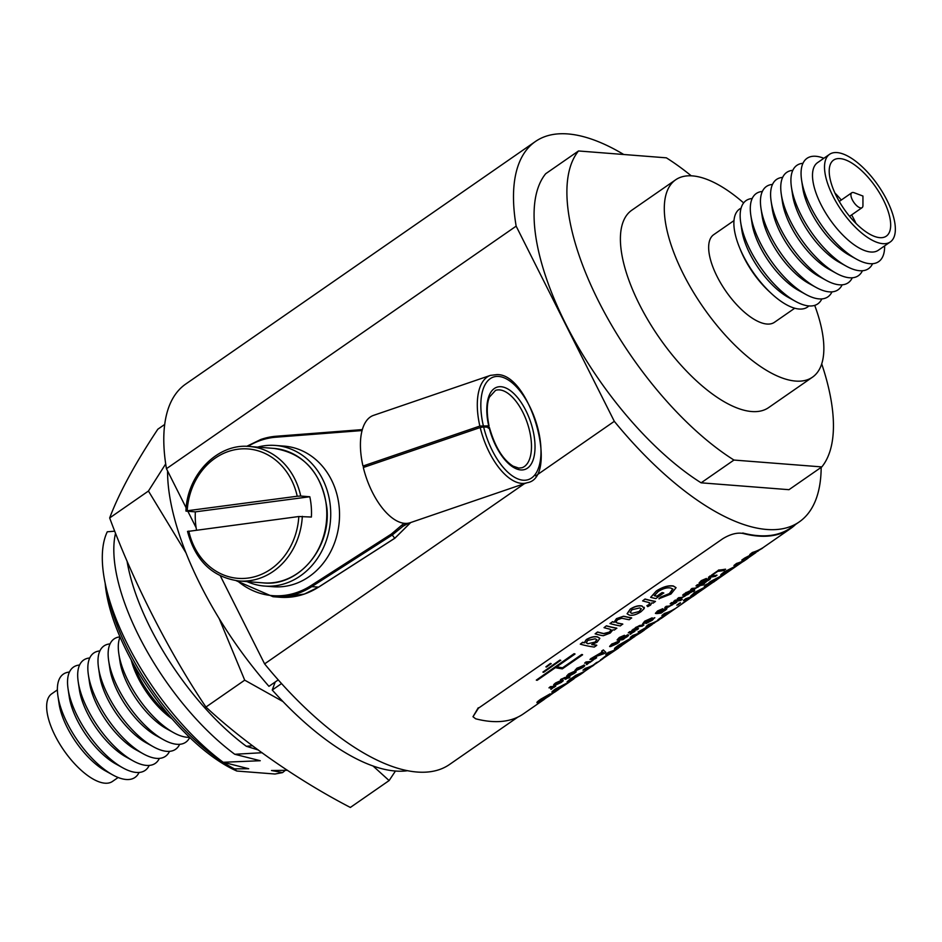 <?xml version="1.0" encoding="UTF-8"?>
<svg xmlns="http://www.w3.org/2000/svg" width="942" height="942" viewBox="0 0 942 942"><rect width="100%" height="100%" fill="white"/><g stroke="black" fill="none" stroke-linecap="round" stroke-linejoin="round"><path stroke-width="1.41" d="M57.38 689.885L51.68 693.842A53.305 22.184 55.3 0 0 59.122 742.991A53.305 22.184 55.3 0 0 104.974 783.191A53.305 22.184 55.3 0 0 112.451 781.448L118.15 777.491M69.425 672.07A62.867 26.164 55.3 0 0 57.909 695.867A62.867 26.164 55.3 0 0 112.734 774.913A62.867 26.164 55.3 0 0 126.181 779.493A62.867 26.164 55.3 0 0 139.051 772.464M79.575 665.028A62.867 26.164 55.3 0 0 68.059 688.826A62.867 26.164 55.3 0 0 122.884 767.871A62.867 26.164 55.3 0 0 136.331 772.452A62.867 26.164 55.3 0 0 149.201 765.422M89.725 657.987A62.867 26.164 55.3 0 0 78.21 681.784A62.867 26.164 55.3 0 0 133.034 760.83A62.867 26.164 55.3 0 0 146.481 765.41A62.867 26.164 55.3 0 0 159.363 758.381M99.876 650.946A62.867 26.164 55.3 0 0 88.36 674.743A62.867 26.164 55.3 0 0 143.184 753.788A62.867 26.164 55.3 0 0 156.631 758.381A62.867 26.164 55.3 0 0 169.513 751.339M110.026 643.904A62.867 26.164 55.3 0 0 98.51 667.701A62.867 26.164 55.3 0 0 153.334 746.747A62.867 26.164 55.3 0 0 166.781 751.339A62.867 26.164 55.3 0 0 179.663 744.298M119.975 636.886A62.867 26.164 55.3 0 0 108.66 660.66A62.867 26.164 55.3 0 0 163.484 739.706A62.867 26.164 55.3 0 0 176.931 744.298A62.867 26.164 55.3 0 0 189.719 737.445M120.07 637.098A62.867 26.164 55.3 0 0 118.81 653.618A62.867 26.164 55.3 0 0 173.634 732.676A62.867 26.164 55.3 0 0 187.081 737.256A62.867 26.164 55.3 0 0 189.554 737.28M524.517 483.611L264.608 663.886A231.473 96.343 55.3 0 0 417.082 772.028A231.473 96.343 55.3 0 0 449.546 764.468L517.865 717.086M623.745 154.5A231.473 96.343 55.3 0 0 535.409 141.512L185.704 384.065A231.473 96.343 55.3 0 0 166.451 468.704L516.157 226.151L614.314 421.333A231.473 96.343 55.3 0 0 766.788 529.475A231.473 96.343 55.3 0 0 799.252 521.915A231.473 96.343 55.3 0 0 821.177 467.35M614.314 421.333L535.657 475.887M743.638 202.919A120.081 49.985 55.3 0 0 692.464 175.895A120.081 49.985 55.3 0 0 675.626 179.816L631.729 210.266A120.081 49.985 55.3 0 0 648.496 320.963A120.081 49.985 55.3 0 0 751.763 411.536A120.081 49.985 55.3 0 0 768.601 407.615L812.499 377.165A120.081 49.985 55.3 0 0 814.7 305.373M675.626 179.816A120.081 49.985 55.3 0 0 692.394 290.513A120.081 49.985 55.3 0 0 795.66 381.074A120.081 49.985 55.3 0 0 812.499 377.165M545.677 173.74A200.564 83.473 55.3 0 0 565.624 323.765A200.564 83.473 55.3 0 0 701.131 482.822L733.959 460.049A200.564 83.473 55.3 0 1 598.453 301.004A200.564 83.473 55.3 0 1 578.506 150.967L545.677 173.74M535.409 141.512A231.473 96.343 55.3 0 0 516.157 226.151M252.562 745.758L246.309 746.264L258.355 749.997M127.146 561.691A158.986 66.175 55.3 0 0 246.309 746.264M262.123 752.717L234.758 754.271L260.251 760.724L223.207 762.278L248.7 768.731L234.428 768.86L236.819 771.039L274.982 774.018L282.529 772.617L271.496 770.509L287.522 770.309M115.466 533.525A158.986 66.175 55.3 0 0 234.758 754.271M223.207 762.278A158.986 66.175 55.3 0 1 107.282 531.783L114.571 531.206M282.529 772.617A142.996 59.511 55.3 0 0 285.167 770.391M108.248 596.121A142.996 59.511 55.3 0 0 234.428 768.86M105.221 583.84A140.052 58.286 55.3 0 0 236.819 771.039M821.718 363.918A200.564 83.473 55.3 0 1 821.813 466.914L733.959 460.049M691.251 175.824A200.564 83.473 55.3 0 0 666.371 157.832L578.506 150.967M821.813 466.914L788.984 489.687L701.131 482.822M264.608 663.886L220.322 575.821M196.124 527.708L187.858 511.27M186.163 507.915L166.451 468.704M133.034 663.262A59.64 24.822 55.3 0 0 169.595 715.979M131.244 660.012A53.305 22.184 55.3 0 0 172.009 718.793M118.81 653.618L120.011 661.696A53.305 22.184 55.3 0 0 166.499 728.719L173.634 732.676M108.66 660.66L109.861 668.726A53.305 22.184 55.3 0 0 156.348 735.761L163.484 739.706M98.51 667.701L99.711 675.767A53.305 22.184 55.3 0 0 146.198 742.802L153.334 746.747M88.36 674.743L89.549 682.809A53.305 22.184 55.3 0 0 136.048 749.844L143.184 753.788M78.21 681.784L79.399 689.85A53.305 22.184 55.3 0 0 125.898 756.885L133.034 760.83M68.059 688.826L69.249 696.892A53.305 22.184 55.3 0 0 115.748 763.927L122.884 767.871M57.909 695.867L59.099 703.933A53.305 22.184 55.3 0 0 105.598 770.968L112.734 774.913M395.463 771.015L389.117 780.565L372.938 765.917M164.685 424.465L157.832 429.211C135.142 463.393 119.092 492.972 109.672 517.935L148.436 491.041L165.686 463.911M109.672 517.935C133.258 582.038 169.901 653.642 205.945 707.042L244.708 680.159L219.215 618.682M185.88 552.707L148.436 491.041M205.945 707.042C244.473 743.05 298.638 780.659 350.353 807.447L389.117 780.565M283 701.578L244.708 680.159M247.051 581.614A70.52 60.712 -85.5 0 0 264.466 586.054A70.52 60.712 -85.5 0 0 283.142 584.158A70.52 60.712 -85.5 0 0 330.607 509.598A70.52 60.712 -85.5 0 0 275.441 445.448A70.52 60.712 -85.5 0 0 257.555 447.12M264.466 586.054L273.274 586.736A70.52 60.712 -85.5 0 0 291.949 584.841A70.52 60.712 -85.5 0 0 339.414 510.281A70.52 60.712 -85.5 0 0 284.26 446.131L275.441 445.448M273.91 448.404C304.242 453.22 321.905 473.108 326.909 508.091C331.219 548.421 298.155 587.007 263.407 582.886A67.447 58.074 -85.5 0 0 326.556 508.009A67.447 58.074 -85.5 0 0 273.91 448.404L249.559 446.496A67.447 58.074 94.5 0 1 300.733 496.045L309.812 496.752L195.347 511.859A67.447 58.074 -85.5 0 0 195.477 522.092A67.447 58.074 -85.5 0 0 196.513 530.028M195.347 511.859L186.28 511.153M187.87 531.441L298.814 516.522L311.39 517.04A67.447 58.074 -85.5 0 0 311.272 506.808A67.447 58.074 -85.5 0 0 309.812 496.752M297.225 496.234L187.199 510.764A64.892 55.872 -85.5 0 1 237.961 449.216A64.892 55.872 -85.5 0 1 297.225 496.234L300.733 496.045M187.517 531.37L187.517 531.359C195.359 560.82 212.539 577.364 239.056 580.99A67.447 58.074 94.5 0 0 302.323 516.334M486.578 427.15L488.71 425.866L479.855 426.067A56.72 27.047 -108.9 0 1 490.429 375.387L496.74 374.622C530.558 372.902 559.513 477.971 527.143 482.716A56.72 27.047 -108.9 0 1 521.609 483.376A56.72 27.047 -108.9 0 1 480.196 427.538L483.623 426.914L489.063 427.338L488.227 428.163M487.885 426.702L488.71 425.866A43.438 20.712 -108.9 0 1 501.085 386.726A43.438 20.712 -108.9 0 1 532.937 430.047A43.438 20.712 -108.9 0 1 520.726 469.928A43.438 20.712 -108.9 0 1 489.063 427.338M527.143 482.716L410.265 522.692A56.72 27.047 -108.9 0 1 404.73 523.352A56.72 27.047 -108.9 0 1 363.318 467.515L480.196 427.538M490.429 375.387L373.55 415.363A56.72 27.047 -108.9 0 0 362.976 466.043L366.756 466.337M237.431 580.837A79.458 68.413 -85.5 0 0 296.73 592.542A79.458 68.413 -85.5 0 0 310.848 585.7L391.307 534.079L404.012 523.281M318.737 587.007L304.313 594.084L279.75 597.24A80.482 69.296 -85.5 0 0 304.219 594.096A80.482 69.296 -85.5 0 0 318.514 587.149L394.745 538.247L392.237 535.009L311.778 586.63A80.482 69.296 94.5 0 1 297.472 593.566A80.482 69.296 94.5 0 1 273.015 596.71L236.159 580.684M405.861 523.399L402.988 526.272L408.71 523.116M362.976 466.043L479.855 426.067M394.969 538.106L410.641 522.563M401.834 525.471L402.988 526.272L392.237 535.009L391.307 534.079M489.428 427.48L489.428 427.503C494.915 446.732 502.793 459.614 513.049 466.137L518.795 468.103L522.009 467.727A40.883 19.488 71.1 0 0 528.474 426.691A40.883 19.488 71.1 0 0 499.543 389.894A40.883 19.488 71.1 0 0 495.551 390.377L489.463 397.065C488.144 399.726 485.471 408.463 489.075 426.008M407.58 770.697A208.229 86.664 -124.7 0 1 272.238 690.027L281.552 683.562M167.57 470.929A208.229 86.664 -124.7 0 0 268.953 686.329L278.243 679.889M272.238 690.027L275.229 681.973M539.754 700.872L547.749 695.749L539.719 701.013M537.8 702.638C536.139 703.109 537.128 702.037 540.779 699.423L553.967 692.535L543.051 700.094L544.005 699.046L536.964 702.65M550.093 693.877L540.673 699.258C537.022 701.861 536.033 702.932 537.682 702.461M553.036 692.193C551.07 692.853 551.894 691.852 555.544 689.191L569.274 682.114L557.393 690.145L565.541 684.092L556.416 690.415L552.012 692.229M554.756 690.498L561.538 686.871L563.457 684.975L556.957 688.673C554.614 690.38 554.108 690.981 555.474 690.486L554.732 690.627M571.594 678.275C569.18 680.218 569.286 680.571 571.912 679.312L581.497 673.495M582.356 672.423C585.288 670.916 584.699 671.564 580.59 674.366L569.545 681.196L567.155 681.796L570.475 678.829L584.122 671.74L591.446 666.665M579.436 674.813L571.712 678.452C569.298 680.395 569.404 680.736 572.018 679.488L579.554 674.978M571.712 678.452C569.298 680.395 569.404 680.736 572.018 679.488L571.912 679.312M596.286 662.721L593.26 665.087A231.991 96.555 55.3 0 1 590.917 666.241A231.991 96.555 55.3 0 1 585.347 668.314L582.98 670.209A232.191 96.637 55.3 0 0 588.562 668.125A232.191 96.637 55.3 0 0 592.965 665.782L597.428 662.144A231.991 96.555 55.3 0 1 596.286 662.721L596.404 662.885A232.191 96.637 55.3 0 0 597.546 662.308M582.98 670.209L585.453 668.49A232.191 96.637 55.3 0 0 591.034 666.406A232.191 96.637 55.3 0 0 593.366 665.252L596.404 662.885M618.458 648.108L601.396 659.577L610.027 652.9A232.191 96.637 55.3 0 1 605.753 654.419L608.473 652.535A232.191 96.637 55.3 0 0 614.043 650.451A232.191 96.637 55.3 0 0 618.458 648.108L618.341 647.943A231.991 96.555 55.3 0 1 613.937 650.274A231.991 96.555 55.3 0 1 608.367 652.359L605.753 654.419M606.53 655.62L614.655 650.628A232.191 96.637 55.3 0 1 611.323 652.335A232.191 96.637 55.3 0 1 611.193 652.394L606.53 655.62M615.173 648.944C613.748 649.226 615.044 647.955 619.059 645.129L630.904 638.229L617.822 647.083L634.06 636.969L620.001 646.683L631.434 638.806L614.478 648.92M617.434 647.142L638.711 633.884M646.082 626.442L648.697 624.381A231.991 96.555 55.3 0 0 654.266 622.297A231.991 96.555 55.3 0 0 658.67 619.966L658.788 620.13A232.191 96.637 55.3 0 1 654.384 622.474A232.191 96.637 55.3 0 1 648.803 624.558L646.082 626.442A232.191 96.637 55.3 0 0 651.664 624.358A232.191 96.637 55.3 0 0 654.631 622.85L638.123 631.964L641.514 631.952A232.191 96.637 55.3 0 1 638.546 633.46A232.191 96.637 55.3 0 1 632.965 635.544L630.245 637.428A232.191 96.637 55.3 0 0 635.826 635.344A232.191 96.637 55.3 0 0 640.23 633L644.293 630.186L641.031 630.304M658.788 620.13L641.137 630.481L644.293 630.186M674.625 609.144A232.191 96.637 55.3 0 1 670.221 611.488A232.191 96.637 55.3 0 1 664.64 613.572L661.92 615.456A232.191 96.637 55.3 0 0 666.595 613.772L657.928 619.777A232.191 96.637 55.3 0 0 658.835 619.377A232.191 96.637 55.3 0 0 659.082 619.271L667.748 613.254A232.191 96.637 55.3 0 0 670.834 611.664L660.683 618.706A232.191 96.637 55.3 0 0 661.755 618.07L691.923 596.981M683.456 600.525A232.191 96.637 55.3 0 0 689.026 598.441A232.191 96.637 55.3 0 0 693.43 596.098L695.797 594.214A231.991 96.555 55.3 0 1 691.393 596.557A231.991 96.555 55.3 0 1 685.823 598.641L683.456 600.525L685.929 598.806A232.191 96.637 55.3 0 0 691.499 596.722A232.191 96.637 55.3 0 0 695.903 594.39M690.898 596.156L694.725 592.648L706.512 586.313L694.76 594.461L692.158 595.709L702.544 588.503L690.733 595.98M695.797 593.519L704.063 588.008L695.797 593.519M709.456 583.18L718.793 577.799L711.363 581.591C709.126 583.263 708.82 583.757 710.433 583.098L716.815 579.365M704.239 586.112L706.606 584.217A231.991 96.555 55.3 0 0 707.783 583.852L710.268 581.626L721.384 575.833L710.374 581.791L707.889 584.016A232.191 96.637 55.3 0 1 706.712 584.393L704.239 586.112A232.191 96.637 55.3 0 0 709.809 584.028A232.191 96.637 55.3 0 0 714.224 581.685L716.579 579.801A231.991 96.555 55.3 0 1 715.437 580.472M709.42 583.31L710.327 582.921M718.793 577.799L717.71 578.082M723.668 573.348L733.535 567.567L725.87 571.523C723.35 573.384 722.961 573.961 724.692 573.254L731.227 569.368M722.279 574.95C719.747 575.927 720.524 574.914 724.633 571.912L735.879 566.213L724.433 573.878L720.701 575.103M723.644 573.49L724.575 573.077M733.535 567.567L732.57 567.779M749.773 554.532L752.387 552.471A231.991 96.555 55.3 0 0 757.957 550.387A231.991 96.555 55.3 0 0 762.361 548.044L762.478 548.22A232.191 96.637 55.3 0 1 758.063 550.552A232.191 96.637 55.3 0 1 752.493 552.636L749.773 554.532A232.191 96.637 55.3 0 0 755.343 552.448A232.191 96.637 55.3 0 0 758.322 550.94L744.651 558.076L741.801 560.054L745.204 560.043A232.191 96.637 55.3 0 1 742.225 561.538A232.191 96.637 55.3 0 1 736.656 563.622L733.936 565.506A232.191 96.637 55.3 0 0 739.505 563.422A232.191 96.637 55.3 0 0 743.909 561.091L747.972 558.276L744.722 558.394M762.478 548.22L744.828 558.559L747.972 558.276M679.135 603.269A231.991 96.555 55.3 0 0 680.501 602.833L678.134 604.729A232.191 96.637 55.3 0 1 676.768 605.164L679.241 603.445A232.191 96.637 55.3 0 0 680.607 603.01M718.452 570.075A231.991 96.555 55.3 0 0 725.493 569.168L723.962 570.475A232.191 96.637 55.3 0 1 717.757 571.323L712.258 575.138A232.191 96.637 55.3 0 1 711.422 575.197L718.546 570.251A232.191 96.637 55.3 0 0 725.599 569.345M716.014 575.315A231.991 96.555 55.3 0 0 716.886 575.15L715.508 576.351A232.191 96.637 55.3 0 1 714.625 576.516L716.108 575.48A232.191 96.637 55.3 0 0 716.992 575.315M709.844 576.045A231.991 96.555 55.3 0 0 715.037 575.48L713.659 576.681A232.191 96.637 55.3 0 1 708.455 577.258L709.938 576.221A232.191 96.637 55.3 0 0 715.143 575.644M700.777 582.215L709.562 578.094C711.139 577.882 710.869 578.553 708.749 580.131L705.699 581.862A232.191 96.637 55.3 0 0 706.323 581.767L704.84 582.792A232.191 96.637 55.3 0 1 700.424 583.31L699.082 583.157L701.354 580.825L706.382 578.447L702.179 580.825L700.754 582.121L701.672 582.121L703.285 580.602L710.468 578.176M699.058 583.051L701.26 580.649L706.382 578.447M690.639 589.61L692.123 588.585A232.191 96.637 55.3 0 0 695.384 588.279L698.316 586.925L698.799 585.653A232.191 96.637 55.3 0 1 695.985 585.9L697.374 584.699A231.991 96.555 55.3 0 0 704.416 583.793L703.026 584.994A232.191 96.637 55.3 0 1 700.518 585.429L693.948 589.303A232.191 96.637 55.3 0 1 690.639 589.61L692.029 588.409A231.991 96.555 55.3 0 0 695.29 588.102L698.222 586.76L698.705 585.477M694.69 590.469L693.701 591.411A232.191 96.637 55.3 0 1 691.981 591.717L690.639 592.636A232.191 96.637 55.3 0 1 689.838 592.765L691.169 591.835A232.191 96.637 55.3 0 1 688.225 592.177L685.175 593.142L689.65 590.975A231.991 96.555 55.3 0 0 692.558 590.634L693.595 589.916A231.991 96.555 55.3 0 0 694.395 589.786L693.465 590.681A232.191 96.637 55.3 0 0 694.69 590.469L694.584 590.304A231.991 96.555 55.3 0 1 693.818 590.434M689.838 592.765L690.733 591.894M677.274 598.877L678.758 597.852A232.191 96.637 55.3 0 0 681.89 597.569L684.94 596.204L685.435 594.92A232.191 96.637 55.3 0 1 682.62 595.179L684.01 593.966A231.991 96.555 55.3 0 0 689.203 593.389L687.825 594.602A232.191 96.637 55.3 0 1 687.107 594.708L680.489 598.582A232.191 96.637 55.3 0 1 677.274 598.877L678.664 597.675A231.991 96.555 55.3 0 0 681.796 597.393L684.846 596.039L685.34 594.743M681.266 599.406A231.991 96.555 55.3 0 0 682.138 599.242L680.76 600.443A232.191 96.637 55.3 0 1 679.889 600.607L681.372 599.583A232.191 96.637 55.3 0 0 682.243 599.418M675.096 600.148A231.991 96.555 55.3 0 0 680.301 599.571L678.911 600.772A232.191 96.637 55.3 0 1 673.707 601.349L675.19 600.325A232.191 96.637 55.3 0 0 680.395 599.748M664.805 607.531L666.288 606.507A232.191 96.637 55.3 0 0 669.421 606.212L672.47 604.858L672.965 603.575A232.191 96.637 55.3 0 1 670.151 603.822L671.54 602.621A231.991 96.555 55.3 0 0 676.733 602.044L675.343 603.245A232.191 96.637 55.3 0 1 674.637 603.351L668.019 607.237A232.191 96.637 55.3 0 1 664.805 607.531L666.194 606.33A231.991 96.555 55.3 0 0 669.326 606.036L672.364 604.682L672.871 603.398M657.127 612.488L665.912 608.367C667.489 608.155 667.219 608.826 665.087 610.404L662.049 612.135A232.191 96.637 55.3 0 0 662.673 612.041L661.19 613.065A232.191 96.637 55.3 0 1 656.774 613.595L655.432 613.43L657.704 611.111L662.732 608.72L658.529 611.099L657.104 612.394L658.022 612.394L659.636 610.875L666.818 608.461M655.408 613.324L657.61 610.934L662.732 608.72M643.928 622.827L654.843 617.764M646.012 623.545L652.9 618.882L642.656 624.146L644.717 621.402L652.158 617.822L645.623 621.296L644.234 623.027L654.466 617.764L652.323 620.213L646.012 623.545L652.794 618.706M642.55 623.981L644.611 621.225L652.158 617.822M633.224 629.185A231.991 96.555 55.3 0 0 634.096 629.126L635.709 627.407L640.595 625.311A231.991 96.555 55.3 0 0 643.775 624.911L642.385 626.112A232.191 96.637 55.3 0 1 639.594 626.477L636.239 627.808L635.732 628.973A231.991 96.555 55.3 0 0 638.429 628.608L637.039 629.821A232.191 96.637 55.3 0 1 631.835 630.398L633.318 629.362A232.191 96.637 55.3 0 0 634.19 629.303L635.709 627.407M635.026 628.962L635.732 628.973M630.045 634.166L631.882 632.647L631.069 632.612A232.191 96.637 55.3 0 1 628.279 632.859L629.668 631.658A231.991 96.555 55.3 0 0 634.861 631.081L633.625 632.188A232.191 96.637 55.3 0 1 632.918 632.294L630.363 634.366L631.776 632.471M618.812 639.065L627.607 634.943C629.185 634.72 628.915 635.403 626.783 636.98L623.745 638.7A232.191 96.637 55.3 0 0 624.369 638.605L622.886 639.642A232.191 96.637 55.3 0 1 618.458 640.16L617.128 639.995L619.4 637.675L624.428 635.297L620.225 637.663L618.8 638.959L619.718 638.97L621.331 637.44L628.514 635.026M617.104 639.901L619.306 637.498L624.428 635.297M609.592 646.4L611.77 644.01L619.447 641.255M609.662 646.447L611.77 644.01M611.864 644.187L618.541 641.184C620.177 640.996 619.777 641.773 617.328 643.539L610.64 646.553L616.374 642.338M592.388 657.752L602.609 652.029L601.608 651.122L603.339 649.921L605.883 652.382L604.046 653.654L592.388 657.752L602.444 651.899M591.741 660.731L593.578 659.223L592.765 659.188A232.191 96.637 55.3 0 1 589.975 659.435L591.352 658.234A231.991 96.555 55.3 0 0 596.557 657.657L595.32 658.752A232.191 96.637 55.3 0 1 594.614 658.858L592.059 660.943L593.472 659.047M586.395 664.44L588.232 662.921L587.419 662.897A232.191 96.637 55.3 0 1 584.629 663.144L586.018 661.932A231.991 96.555 55.3 0 0 591.211 661.366L589.975 662.462A232.191 96.637 55.3 0 1 589.268 662.567L586.713 664.652L588.126 662.756M574.856 670.504L577.034 668.113L584.699 665.346M574.926 670.539L577.034 668.113M577.128 668.278L583.804 665.288C585.429 665.087 585.029 665.876 582.592 667.631L575.903 670.657L581.626 666.441M568.309 675.108L575.868 671.246L576.163 671.905L574.443 673.283L569.78 675.744L574.467 672.258M566.625 676.085L568.591 673.954L573.972 671.552L568.356 675.108M566.966 676.132L568.591 673.954M569.969 676.98L568.98 677.91A232.191 96.637 55.3 0 1 567.261 678.216L565.918 679.147A232.191 96.637 55.3 0 1 565.118 679.264L566.46 678.346A232.191 96.637 55.3 0 1 563.516 678.687L560.466 679.653L564.929 677.475A231.991 96.555 55.3 0 0 567.838 677.133L568.874 676.415A231.991 96.555 55.3 0 0 569.686 676.297L568.744 677.192A232.191 96.637 55.3 0 0 569.969 676.98L569.863 676.803A231.991 96.555 55.3 0 1 569.109 676.933M565.118 679.264L566.012 678.405M563.292 680.725L562.468 680.112L563.292 680.725L561.255 682.432L554.814 685.458C553.072 685.658 553.425 684.846 555.874 683.021L562.362 679.936L563.186 680.548L562.362 679.936L555.78 682.856C553.331 684.681 552.978 685.493 554.72 685.281M553.696 685.199L554.814 685.458M550.764 689.155L552.589 687.636L551.788 687.613A232.191 96.637 55.3 0 1 548.986 687.86L550.375 686.647A231.991 96.555 55.3 0 0 555.58 686.082L554.343 687.177A232.191 96.637 55.3 0 1 553.637 687.283L551.07 689.367L552.495 687.472M654.349 595.556A231.991 96.555 55.3 0 0 656.915 596.168L662.108 592.565A231.991 96.555 55.3 0 0 663.733 592.907L655.891 598.582A232.191 96.637 55.3 0 1 650.639 597.346L656.28 591.023C662.779 586.866 668.479 585.182 673.377 585.995L676.003 587.62M650.639 597.346L656.362 591.187C662.862 587.031 668.561 585.359 673.459 586.171L676.05 587.702L670.939 594.037L658.976 598.723L661.025 596.922L669.35 593.613L672.788 588.927M646.966 605.836L649.026 604.776L649.874 603.021L648.202 602.315A232.191 96.637 55.3 0 1 642.632 600.902L645.034 599.006A231.991 96.555 55.3 0 0 655.373 601.373L653.23 603.092A232.191 96.637 55.3 0 1 651.817 602.845L650.522 605.129L647.731 606.648L646.883 605.659L648.944 604.599L649.792 602.856M627.089 613.748L630.233 609.085C634.861 606.236 638.817 605.211 642.103 606.024L644.151 608.355M644.234 608.52L641.019 611.711C636.545 614.62 632.683 615.762 629.456 615.15L627.113 613.807L630.304 609.262C634.932 606.401 638.888 605.388 642.185 606.189L644.234 608.52L644.257 607.296M612.371 621.661A231.991 96.555 55.3 0 0 614.09 622.144L616.468 618.635L623.522 616.233L625.311 616.551A231.991 96.555 55.3 0 0 631.611 617.858L629.221 619.742A232.191 96.637 55.3 0 1 623.663 618.611L621.696 618.27L617.552 619.73L615.738 622.238L617.351 622.956A231.991 96.555 55.3 0 0 622.709 624.028L620.307 625.924A232.191 96.637 55.3 0 1 609.969 623.557L612.441 621.838A232.191 96.637 55.3 0 0 614.172 622.309L616.468 618.635M615.703 622.156L617.351 622.956M595.12 633.848L597.593 632.129A232.191 96.637 55.3 0 0 603.834 633.707L609.344 632.294L611.217 629.904L609.651 629.103A232.191 96.637 55.3 0 1 604.022 627.666L606.424 625.782A231.991 96.555 55.3 0 0 616.763 628.149L614.372 630.045A232.191 96.637 55.3 0 1 612.959 629.786L610.251 633.048L603.327 635.72L601.514 635.461A232.191 96.637 55.3 0 1 595.12 633.848L597.522 631.964A231.991 96.555 55.3 0 0 603.763 633.53L609.274 632.117L611.17 629.821M580.272 644.151L582.745 642.432A232.191 96.637 55.3 0 0 584.346 642.868L586.36 639.748C590.799 637.204 594.555 636.309 597.628 637.086L599.842 638.37L597.087 642.185L591.706 644.552A232.191 96.637 55.3 0 0 596.757 645.352L594.284 647.06A232.191 96.637 55.3 0 1 580.272 644.151L582.674 642.256A231.991 96.555 55.3 0 0 584.264 642.703L586.289 639.571C590.728 637.028 594.484 636.144 597.558 636.91L599.795 638.287M592.082 644.469A231.991 96.555 55.3 0 0 596.675 645.176L596.757 645.352M556.71 666.748A231.991 96.555 55.3 0 0 562.562 667.784L581.673 654.525A231.991 96.555 55.3 0 0 582.509 654.631L582.592 654.808A232.191 96.637 55.3 0 1 581.767 654.69L562.562 667.784M536.304 680.112L574.055 653.701L536.304 680.112A232.191 96.637 55.3 0 0 537.175 680.301L555.403 667.654A232.191 96.637 55.3 0 0 562.339 668.855L582.592 654.808M574.055 653.701A231.991 96.555 55.3 0 0 574.926 653.889L575.009 654.066A232.191 96.637 55.3 0 1 574.137 653.878M559.901 660.083L542.898 672.093A232.191 96.637 55.3 0 0 543.664 672.294L560.667 660.271A231.991 96.555 55.3 0 1 559.901 660.083L542.898 672.093M550.469 663.427L545.877 666.842A232.191 96.637 55.3 0 0 546.513 667.03L551.117 663.615A231.991 96.555 55.3 0 1 550.469 663.427L545.877 666.842M544.264 699.388L523.422 713.848A231.991 96.555 -124.7 0 1 517.087 717.451A231.991 96.555 -124.7 0 1 475.675 718.793L472.99 716.744L478.418 708.207L722.761 538.73L478.418 708.207M552.93 692.017C550.952 692.676 551.788 691.675 555.439 689.014L569.156 681.949M567.143 681.69L575.703 675.355L584.122 671.74M601.279 659.412L609.18 653.242M615.067 648.779C613.642 649.062 614.938 647.79 618.953 644.964L630.904 638.229M630.245 637.428L632.859 635.367A231.991 96.555 55.3 0 0 638.429 633.283A231.991 96.555 55.3 0 0 640.796 632.117M638.123 631.964L651.817 624.287M657.928 619.777L665.711 614.137M661.92 615.456L664.534 613.395A231.991 96.555 55.3 0 0 670.103 611.311A231.991 96.555 55.3 0 0 674.507 608.979M692.158 595.709L701.496 588.974M690.792 595.98L694.619 592.471L706.512 586.313M722.161 574.773C719.629 575.75 720.418 574.738 724.528 571.735L735.773 566.036M733.936 565.506L736.55 563.446A231.991 96.555 55.3 0 0 742.119 561.373A231.991 96.555 55.3 0 0 744.486 560.196M741.801 560.054L755.508 552.365M795.637 524.423A231.991 96.555 -124.7 0 1 790.668 528.497A231.991 96.555 -124.7 0 1 784.333 532.089A231.991 96.555 -124.7 0 1 742.92 533.431C737.021 532.407 730.297 534.173 722.761 538.73M660.683 618.706L669.209 612.547M620.001 646.683L631.317 638.641M557.393 690.145L558.465 689.155M559.748 688.496L565.424 683.916M550.764 694.195L553.861 692.358M685.34 600.89A231.991 96.555 55.3 0 0 686.577 600.278L684.222 602.162A232.191 96.637 55.3 0 1 682.974 602.786L685.446 601.067A232.191 96.637 55.3 0 0 686.694 600.443M742.92 533.431L742.755 533.007A231.473 96.343 55.3 0 0 784.05 531.665A231.473 96.343 55.3 0 0 790.373 528.073L799.252 521.915M472.978 716.744L478.253 707.783M736.208 565.53L735.879 566.213M731.11 569.203L733.418 567.402M721.407 575.974L713.188 581.885A232.191 96.637 55.3 0 0 716.697 579.966M716.709 579.189L718.675 577.623M697.092 592.6L697.881 592.365M697.775 592.188L701.46 590.01M701.354 589.845L703.945 587.843M682.974 602.786L685.446 601.067M676.768 605.164L679.241 603.445M634.625 636.733L633.954 636.792M601.396 659.577L600.596 659.777M604.611 656.986L613.03 651.511M604.493 656.821L603.963 657.54M565.541 684.092L566.189 683.963M555.356 690.321L561.538 686.871M561.42 686.694L563.351 684.799M549.822 695.596L545.159 698.528M540.178 700.742L546.03 697.492M545.913 697.327L547.643 695.585M549.716 695.432L551.376 694.077M711.422 575.197L718.546 570.251M714.625 576.516L716.108 575.48M708.455 577.258L709.938 576.221M710.445 578.082L709.467 577.917M703.003 581.885L707.783 580.366L708.137 579.118L703.026 581.991M708.867 579.212L708.137 579.118M703.709 581.932L707.783 580.366M707.689 580.19L708.043 578.941M699.517 585.724L698.799 585.653M695.985 585.9L697.374 584.699M697.469 584.876A232.191 96.637 55.3 0 0 704.51 583.969M685.281 593.319L686.141 592.424M686.247 592.6L689.744 591.14A232.191 96.637 55.3 0 0 692.653 590.811L692.558 590.634M692.653 590.811L693.595 589.916M693.701 590.081A232.191 96.637 55.3 0 0 694.501 589.963M686.176 595.003L685.435 594.92M682.62 595.179L684.01 593.966M684.104 594.143A232.191 96.637 55.3 0 0 689.308 593.566M679.889 600.607L681.372 599.583M673.707 601.349L675.19 600.325M673.707 603.645L672.965 603.575M670.151 603.822L671.54 602.621M671.634 602.798A232.191 96.637 55.3 0 0 676.827 602.221M666.795 608.355L665.817 608.191M659.353 612.159L664.134 610.64L664.487 609.392L659.365 612.265M665.217 609.486L664.487 609.392M660.059 612.206L664.134 610.64M664.039 610.463L664.393 609.215M635.803 627.584L639.689 625.453M639.783 625.629L640.69 625.488A232.191 96.637 55.3 0 0 643.869 625.076M635.038 629.068L635.826 629.15A232.191 96.637 55.3 0 0 638.523 628.785M631.835 630.398L633.318 629.362M631.882 632.647L631.14 633.283M628.279 632.859L629.668 631.658M629.762 631.835A232.191 96.637 55.3 0 0 634.967 631.258M628.479 634.932L627.502 634.767M621.049 638.735L625.829 637.204L626.183 635.956L621.061 638.841M626.901 636.062L626.183 635.956M621.744 638.77L625.829 637.204M625.735 637.028L626.089 635.791M619.412 641.149L618.447 641.019M610.64 646.553L616.869 642.232L609.768 646.624M614.325 644.952L617.693 642.15L612.948 645.435L616.539 643.657M612.842 645.27L614.219 644.775M616.433 643.48L617.599 641.973M601.702 651.299L603.339 649.921M603.433 650.098L605.883 652.382M601.95 653.983L604.175 653.171L602.939 652.276L598.982 655.02L604.069 652.994M598.877 654.843L601.856 653.819M593.578 659.223L592.836 659.847M589.975 659.435L591.352 658.234M591.458 658.399A232.191 96.637 55.3 0 0 596.651 657.822M588.232 662.921L587.49 663.557M584.629 663.144L586.018 661.932M586.112 662.108A232.191 96.637 55.3 0 0 591.317 661.531M584.676 665.252L583.699 665.111M575.903 670.657L582.132 666.335L575.02 670.716M579.577 669.056L582.945 666.241L578.2 669.538L581.791 667.748M578.105 669.362L579.483 668.879M581.697 667.572L582.851 666.065M568.285 675.237L569.286 674.719M569.38 674.884L570.946 673.718M571.052 673.895L576.163 671.905M569.78 675.744L571.076 674.543M571.17 674.719L573.431 673.306M573.525 673.483L567.06 676.297M568.697 674.131L573.972 671.552M560.561 679.83L561.432 678.935M561.526 679.1L565.023 677.651A232.191 96.637 55.3 0 0 567.944 677.31L567.838 677.133M567.944 677.31L568.874 676.415M568.98 676.591A232.191 96.637 55.3 0 0 569.78 676.462M555.462 684.21L560.455 682.55L560.985 681.137L555.474 684.316M561.726 681.231L560.985 681.137M556.157 684.257L560.455 682.55M560.349 682.373L560.879 680.96M552.589 687.636L551.859 688.272M548.986 687.86L550.375 686.647M550.469 686.824A232.191 96.637 55.3 0 0 555.674 686.247M659.059 598.9L661.025 596.922M661.107 597.098L669.35 593.613M669.432 593.79L672.871 589.103L670.81 588.067C667.348 587.29 663.156 588.432 658.258 591.494L654.29 595.697A232.191 96.637 55.3 0 0 656.986 596.345L656.915 596.168M656.986 596.345L662.108 592.565M662.191 592.742A232.191 96.637 55.3 0 0 663.804 593.083M642.632 600.902L645.034 599.006M645.105 599.183A232.191 96.637 55.3 0 0 655.455 601.549M631.846 613.419L639.43 611.429L641.314 608.791L639.712 607.908L631.988 609.721L630.163 612.441L631.846 613.419L639.43 611.429M630.127 612.359L631.776 613.242M639.347 611.252L641.267 608.709M616.539 618.812L623.522 616.233M623.604 616.398L625.382 616.716A232.191 96.637 55.3 0 0 631.693 618.034M617.422 623.121A232.191 96.637 55.3 0 0 622.792 624.205M609.969 623.557L612.441 621.838M604.022 627.666L606.424 625.782M606.495 625.959A232.191 96.637 55.3 0 0 616.845 628.326M587.843 643.751L595.32 642.02L596.898 639.712L595.156 638.806L587.784 640.383L586.218 642.809L587.843 643.751L595.32 642.02M586.183 642.727L587.773 643.574M595.25 641.843L596.851 639.618M575.009 654.066L556.545 666.865A232.191 96.637 55.3 0 0 562.645 667.96M559.972 660.248A232.191 96.637 55.3 0 0 560.737 660.448M550.54 663.592A232.191 96.637 55.3 0 0 551.188 663.78M879.816 237.655A46.276 19.264 -124.7 0 1 840.029 202.754A46.276 19.264 -124.7 0 1 833.564 160.105A46.276 19.264 -124.7 0 1 840.052 158.597A46.276 19.264 -124.7 0 1 879.852 193.487A46.276 19.264 -124.7 0 1 886.304 236.148A46.276 19.264 -124.7 0 1 879.816 237.655M837.026 152.58A53.305 22.184 -124.7 0 1 882.878 192.78A53.305 22.184 -124.7 0 1 890.32 241.929A53.305 22.184 -124.7 0 1 882.842 243.672A53.305 22.184 -124.7 0 1 836.991 203.46A53.305 22.184 -124.7 0 1 829.549 154.323A53.305 22.184 -124.7 0 1 837.026 152.58M890.32 241.929L878.297 250.266A53.305 22.184 -124.7 0 1 870.82 252.009A53.305 22.184 -124.7 0 1 824.968 211.797A53.305 22.184 -124.7 0 1 817.526 162.66L829.549 154.323M884.62 245.886A62.867 26.164 -124.7 0 1 869.855 263.689A62.867 26.164 -124.7 0 1 856.408 259.109A62.867 26.164 -124.7 0 1 801.583 180.063A62.867 26.164 -124.7 0 1 815.819 156.278A62.867 26.164 -124.7 0 1 823.85 158.28M872.575 263.701A62.867 26.164 -124.7 0 1 859.693 270.731A62.867 26.164 -124.7 0 1 846.257 266.15A62.867 26.164 -124.7 0 1 791.433 187.105A62.867 26.164 -124.7 0 1 802.949 163.307M862.425 270.743A62.867 26.164 -124.7 0 1 849.543 277.772A62.867 26.164 -124.7 0 1 836.107 273.192A62.867 26.164 -124.7 0 1 781.271 194.146A62.867 26.164 -124.7 0 1 792.799 170.349M852.274 277.784A62.867 26.164 -124.7 0 1 839.393 284.814A62.867 26.164 -124.7 0 1 825.957 280.233A62.867 26.164 -124.7 0 1 771.121 201.188A62.867 26.164 -124.7 0 1 782.637 177.39M842.124 284.825A62.867 26.164 -124.7 0 1 829.243 291.855A62.867 26.164 -124.7 0 1 815.807 287.275A62.867 26.164 -124.7 0 1 760.971 208.229A62.867 26.164 -124.7 0 1 772.487 184.432M831.974 291.867A62.867 26.164 -124.7 0 1 819.093 298.897A62.867 26.164 -124.7 0 1 805.646 294.316A62.867 26.164 -124.7 0 1 750.821 215.271A62.867 26.164 -124.7 0 1 762.337 191.473M821.824 298.908A62.867 26.164 -124.7 0 1 808.942 305.938A62.867 26.164 -124.7 0 1 795.495 301.358A62.867 26.164 -124.7 0 1 740.671 222.3A62.867 26.164 -124.7 0 1 752.187 198.515M808.872 305.926A59.64 24.822 -124.7 0 1 799.122 309.023A59.64 24.822 -124.7 0 1 771.274 293.409A59.64 24.822 -124.7 0 1 739.623 247.781A59.64 24.822 -124.7 0 1 741.071 208.182M794.742 308.222L774.454 322.294A53.305 22.184 -124.7 0 1 766.976 324.036A53.305 22.184 -124.7 0 1 721.125 283.825A53.305 22.184 -124.7 0 1 713.683 234.688L733.971 220.616M853.04 192.474A9.055 3.768 -124.7 0 1 854.1 192.721L862.943 196.042L862.943 205.474A9.055 3.768 -124.7 0 1 862.095 207.652A9.055 3.768 -124.7 0 1 860.823 207.946A9.055 3.768 -124.7 0 1 853.04 201.117A9.055 3.768 -124.7 0 1 851.768 192.769A9.055 3.768 -124.7 0 1 853.04 192.474M771.274 293.409L769.061 291.361A53.305 22.184 -124.7 0 1 740.765 250.572L739.623 247.781M795.495 301.358L788.36 297.401A53.305 22.184 -124.7 0 1 741.872 230.378L740.671 222.3M805.646 294.316L798.51 290.371A53.305 22.184 -124.7 0 1 752.022 223.336L750.821 215.271M815.807 287.275L808.66 283.33A53.305 22.184 -124.7 0 1 762.172 216.295L760.971 208.229M825.957 280.233L818.81 276.289A53.305 22.184 -124.7 0 1 772.322 209.254L771.121 201.188M836.107 273.192L828.96 269.247A53.305 22.184 -124.7 0 1 782.472 202.212L781.271 194.146M846.257 266.15L839.122 262.206A53.305 22.184 -124.7 0 1 792.622 195.171L791.433 187.105M856.408 259.109L849.272 255.164A53.305 22.184 -124.7 0 1 802.772 188.129L801.583 180.063M834.883 192.98A46.276 19.264 -124.7 0 1 841.288 200.045M851.603 214.917A46.276 19.264 -124.7 0 1 855.972 223.384M188.789 531.053A64.892 55.872 -85.5 0 0 248.052 578.07A64.892 55.872 -85.5 0 0 298.814 516.522M246.651 446.355L260.993 439.396L276.241 436.24L362.34 429.599L276.241 436.24L275.806 437.218A79.458 68.413 -85.5 0 0 260.804 440.326A79.458 68.413 -85.5 0 0 247.923 446.402M261.087 439.384A80.482 69.296 94.5 0 1 276.206 436.24M483.623 426.914A54.165 25.823 71.1 0 0 523.151 480.208A54.165 25.823 71.1 0 0 538.377 430.47A54.165 25.823 71.1 0 0 498.659 376.447A54.165 25.823 71.1 0 0 483.27 425.443M310.848 585.7L311.778 586.63L318.655 587.125L394.886 538.212L410.712 522.539M362.069 430.553L275.806 437.218M263.407 582.886L239.056 580.99M249.559 446.496C218.085 443.011 187.081 474.167 185.927 511.059M273.015 596.71L279.75 597.24M554.532 692.276L558.771 689.332M569.451 681.926L574.055 678.735M595.709 663.71L603.068 658.611M618.376 647.99L621.696 645.694M644.21 630.068L652.182 624.546M658.717 620.013L660.66 618.659M695.832 594.272L712.705 582.568M716.615 579.848L742.402 561.974M747.901 558.159L755.873 552.624M762.396 548.103L790.668 528.497M862.095 207.652L849.578 216.33M851.768 192.769L839.263 201.447"/></g></svg>
